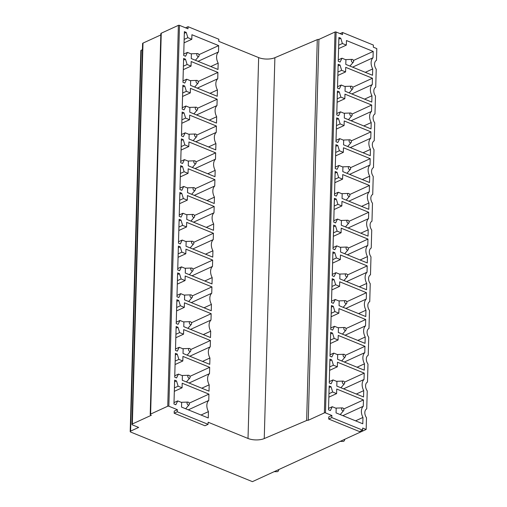 <?xml version="1.0" encoding="UTF-8"?>
<svg xmlns="http://www.w3.org/2000/svg" width="507" height="507" viewBox="0 0 507 507"><rect width="100%" height="100%" fill="white"/><g stroke="black" fill="none" stroke-linecap="round" stroke-linejoin="round"><path stroke-width="0.76" d="M328.758 416.919L331.87 415.493L331.812 417.603L362.619 430.151L359.501 431.577L328.694 419.036L328.758 416.919M328.694 419.036L331.812 417.603M362.619 430.151L362.676 428.041L366.162 429.461L252.423 481.65L130.717 432.072A1.559 0.672 -178.4 0 1 130.198 431.552A1.559 0.672 -178.4 0 1 130.597 431.127L138.645 427.433L132.485 424.923A1.559 0.672 -178.4 0 1 131.966 424.403A1.559 0.672 -178.4 0 1 132.359 423.972L151.314 415.271L150.737 415.037A1.559 0.672 -178.4 0 1 150.218 414.517A1.559 0.672 -178.4 0 1 150.611 414.086L167.754 406.221A0.78 0.336 -178.4 0 1 168.85 406.221L177.336 409.675L174.224 411.107L174.161 413.218L177.279 411.785L177.336 409.675M177.279 411.785L208.079 424.334L204.967 425.766L174.161 413.218M208.079 424.334L208.143 422.223L248.018 438.466A11.693 5.032 -178.4 0 0 264.248 438.568L306.64 420.499A1.977 0.849 -178.4 0 1 308.275 420.278L324.379 412.888A0.78 0.336 -178.4 0 1 325.481 412.888L331.87 415.493M198.034 61.334L218.485 51.955A9.354 6.363 65.4 0 0 218.175 63.121L217.997 69.465L191.259 58.571L191.386 54.002L187.451 52.398L185.562 56.252L183.705 55.497L184.371 31.643L186.227 32.397L187.863 37.689L191.798 39.293L191.925 34.723L218.663 45.611L198.928 54.667M191.798 39.293L184.06 42.848M187.863 37.689L184.155 39.394M186.227 32.397L184.326 33.272M187.451 52.398L183.743 54.097M218.175 63.121L210.766 66.518M218.663 45.611L218.485 51.955M168.85 406.221L179.491 25.35L187.977 28.804L188.034 26.694L218.84 39.242L218.777 41.352L258.652 57.595A11.693 5.032 -178.4 0 0 274.889 57.697L317.281 39.628L306.64 420.499M187.115 64.497L191.05 66.1L191.177 61.531L217.915 72.419L217.737 78.762A9.354 6.363 65.4 0 0 217.421 89.929L217.243 96.273L190.512 85.379L190.638 80.809L186.703 79.206L184.814 83.059L182.957 82.305L183.623 58.451L185.48 59.211L187.115 64.497L183.407 66.202M186.367 91.304L190.302 92.908L190.429 88.338L217.161 99.226L216.983 105.57A9.354 6.363 65.4 0 0 216.673 116.737L216.495 123.081L189.764 112.186L189.891 107.617L185.955 106.014L184.066 109.867L182.203 109.113L182.875 85.258L184.732 86.019L186.367 91.304L182.653 93.009M185.619 118.118L189.548 119.715L189.681 115.146L216.413 126.034L216.236 132.378A9.354 6.363 65.4 0 0 215.925 143.544L215.748 149.888L189.016 139L189.143 134.425L185.207 132.821L183.319 136.675L181.455 135.92L182.121 112.066L183.984 112.827L185.619 118.118L181.905 119.817M184.871 144.926L188.8 146.523L188.927 141.954L215.665 152.841L215.488 159.185A9.354 6.363 65.4 0 0 215.177 170.352L215 176.696L188.262 165.808L188.395 161.232L184.459 159.629L182.571 163.482L180.707 162.728L181.373 138.874L183.236 139.634L184.871 144.926L181.157 146.624M184.117 171.734L188.053 173.337L188.179 168.761L214.917 179.649L214.74 185.993A9.354 6.363 65.4 0 0 214.429 197.16L214.252 203.503L187.514 192.616L187.641 188.04L183.711 186.437L181.817 190.296L179.96 189.536L180.625 165.681L182.488 166.442L184.117 171.734L180.41 173.432M183.369 198.541L187.305 200.145L187.432 195.569L214.169 206.457L213.992 212.801A9.354 6.363 65.4 0 0 213.681 223.967L213.504 230.311L186.766 219.423L186.893 214.848L182.957 213.244L181.069 217.104L179.212 216.343L179.877 192.489L181.734 193.249L183.369 198.541L179.662 200.24M182.621 225.349L186.557 226.952L186.684 222.377L213.422 233.264L213.244 239.608A9.354 6.363 65.4 0 0 212.927 250.775L212.75 257.119L186.018 246.231L186.145 241.655L182.209 240.052L180.321 243.911L178.464 243.151L179.129 219.297L180.986 220.057L182.621 225.349L178.914 227.047M181.874 252.156L185.809 253.76L185.936 249.184L212.667 260.072L212.49 266.416A9.354 6.363 65.4 0 0 212.18 277.589L212.002 283.926L185.27 273.039L185.397 268.463L181.462 266.859L179.573 270.719L177.716 269.958L178.382 246.104L180.238 246.865L181.874 252.156L178.16 253.855M181.126 278.964L185.061 280.567L185.188 275.992L211.92 286.88L211.742 293.223A9.354 6.363 65.4 0 0 211.432 304.396L211.254 310.734L184.523 299.846L184.649 295.27L180.714 293.667L178.825 297.527L176.962 296.766L177.627 272.912L179.491 273.672L181.126 278.964L177.412 280.663M180.378 305.772L184.307 307.375L184.44 302.799L211.172 313.694L210.994 320.031A9.354 6.363 65.4 0 0 210.684 331.204L210.506 337.542L183.768 326.654L183.902 322.078L179.966 320.475L178.077 324.334L176.214 323.574L176.88 299.719L178.743 300.48L180.378 305.772L176.664 307.476M179.624 332.579L183.559 334.183L183.686 329.607L210.424 340.501L210.247 346.839A9.354 6.363 65.4 0 0 209.936 358.012L209.759 364.349L183.021 353.461L183.147 348.886L179.218 347.282L177.33 351.142L175.466 350.381L176.132 326.533L177.995 327.288L179.624 332.579L175.916 334.284M178.876 359.387L182.812 360.99L182.938 356.415L209.676 367.309L209.499 373.646A9.354 6.363 65.4 0 0 209.188 384.819L209.011 391.157L182.273 380.269L182.4 375.693L178.464 374.09L176.575 377.949L174.719 377.189L175.384 353.341L177.241 354.095L178.876 359.387L175.168 361.092M178.128 386.195L182.064 387.798L182.19 383.222L208.928 394.116L208.751 400.454A9.354 6.363 65.4 0 0 208.434 411.627L208.263 417.964L181.525 407.077L181.652 402.501L177.716 400.904L175.828 404.757L173.971 403.997L174.636 380.149L176.493 380.903L178.128 386.195L174.421 387.899M325.481 412.888L336.116 32.017L342.51 34.622L342.567 32.511L373.374 45.06L373.317 47.17L376.802 48.59L376.473 60.346A6.236 4.246 65.4 0 0 376.226 69.206L375.725 87.153A6.236 4.246 65.4 0 0 375.478 96.013L374.977 113.961A6.236 4.246 65.4 0 0 374.73 122.821L374.229 140.769A6.236 4.246 65.4 0 0 373.982 149.628L373.475 167.576A6.236 4.246 65.4 0 0 373.228 176.436L372.727 194.39A6.236 4.246 65.4 0 0 372.48 203.244L371.98 221.198A6.236 4.246 65.4 0 0 371.732 230.051L371.232 248.005A6.236 4.246 65.4 0 0 370.985 256.859L370.484 274.813A6.236 4.246 65.4 0 0 370.237 283.673L369.736 301.621A6.236 4.246 65.4 0 0 369.489 310.48L368.988 328.428A6.236 4.246 65.4 0 0 368.735 337.288L368.234 355.236A6.236 4.246 65.4 0 0 367.987 364.096L367.486 382.044A6.236 4.246 65.4 0 0 367.239 390.903L366.738 408.851A6.236 4.246 65.4 0 0 366.491 417.711L366.162 429.461M336.116 32.017A0.78 0.336 -178.4 0 0 335.019 32.017L324.379 412.888M308.275 420.278L318.916 39.407L335.019 32.017M318.916 39.407A1.977 0.849 -178.4 0 0 317.281 39.628M179.491 25.35A0.78 0.336 -178.4 0 0 178.388 25.35L167.754 406.221M150.611 414.086L161.251 33.215L178.388 25.35M161.251 33.215A1.559 0.672 -178.4 0 0 160.852 33.646L150.218 414.517M132.359 423.972L142.999 43.101L160.82 34.926M142.999 43.101A1.559 0.672 -178.4 0 0 142.6 43.532L131.966 424.403M130.597 431.127L141.231 50.256L142.429 49.705M141.231 50.256A1.559 0.672 -178.4 0 0 140.838 50.687L130.198 431.552M191.05 66.1L183.306 69.655M217.915 72.419L198.18 81.475M217.737 78.762L197.286 88.142M210.018 93.326L217.421 89.929M186.703 79.206L182.995 80.905M185.48 59.211L183.578 60.086M190.302 92.908L182.558 96.463M217.161 99.226L197.432 108.283M216.983 105.57L196.539 114.95M209.271 120.134L216.673 116.737M185.955 106.014L182.247 107.718M184.732 86.019L182.824 86.893M189.548 119.715L181.81 123.271M216.413 126.034L196.684 135.09M216.236 132.378L195.791 141.757M208.523 146.941L215.925 143.544M185.207 132.821L181.493 134.526M183.984 112.827L182.076 113.701M188.8 146.523L181.062 150.078M215.665 152.841L195.936 161.898M215.488 159.185L195.043 168.565M207.775 173.749L215.177 170.352M184.459 159.629L180.745 161.334M183.236 139.634L181.329 140.509M188.053 173.337L180.315 176.886M214.917 179.649L195.182 188.705M214.74 185.993L194.295 195.372M207.021 200.557L214.429 197.16M183.711 186.437L179.998 188.141M182.488 166.442L180.581 167.316M187.305 200.145L179.567 203.694M214.169 206.457L194.435 215.513M213.992 212.801L193.547 222.18M206.273 227.37L213.681 223.967M182.957 213.244L179.25 214.949M181.734 193.249L179.833 194.124M186.557 226.952L178.813 230.501M213.422 233.264L193.687 242.321M213.244 239.608L192.793 248.988M205.525 254.178L212.927 250.781M182.209 240.052L178.502 241.757M180.986 220.057L179.085 220.932M185.809 253.76L178.065 257.309M212.667 260.072L192.939 269.128M212.49 266.416L192.045 275.795M204.777 280.986L212.18 277.589M181.462 266.859L177.754 268.564M180.238 246.865L178.331 247.739M185.061 280.567L177.317 284.116M211.92 286.88L192.191 295.936M211.742 293.223L191.297 302.603M204.029 307.793L211.432 304.396M180.714 293.667L177.006 295.372M179.491 273.672L177.583 274.547M184.307 307.375L176.569 310.924M211.172 313.694L191.443 322.744M210.994 320.031L190.55 329.417M203.282 334.601L210.684 331.204M179.966 320.475L176.252 322.179M178.743 300.48L176.835 301.354M183.559 334.183L175.821 337.732M210.424 340.501L190.689 349.551M210.247 346.839L189.802 356.225M202.527 361.409L209.936 358.012M179.218 347.282L175.504 348.987M177.995 327.288L176.087 328.162M182.812 360.99L175.073 364.539M209.676 367.309L189.941 376.359M209.499 373.646L189.054 383.032M201.78 388.216L209.188 384.819M178.464 374.09L174.757 375.795M177.241 354.095L175.34 354.97M182.064 387.798L174.319 391.347M208.928 394.116L189.193 403.166M208.751 400.454L188.3 409.84M201.032 415.024L208.434 411.627M177.716 400.904L174.009 402.602M176.493 380.903L174.592 381.777M345.92 59.813L341.991 58.21L340.096 62.069L338.239 61.309L338.904 37.461L340.767 38.215L342.396 43.507L346.332 45.11L346.458 40.535L373.196 51.429L373.019 57.766A9.354 6.363 65.4 0 0 372.708 68.939L372.531 75.277L345.793 64.389L345.92 59.813M345.172 86.621L341.236 85.018L339.348 88.877L337.491 88.117L338.156 64.269L340.013 65.023L341.648 70.315L345.584 71.918L345.711 67.342L372.449 78.236L372.271 84.574A9.354 6.363 65.4 0 0 371.961 95.747L371.783 102.084L345.045 91.197L345.172 86.621M344.424 113.429L340.489 111.832L338.6 115.685L336.743 114.924L337.409 91.076L339.265 91.83L340.9 97.122L344.836 98.726L344.963 94.15L371.701 105.044L371.523 111.382A9.354 6.363 65.4 0 0 371.206 122.555L371.029 128.892L344.297 118.004L344.424 113.429M343.676 140.236L339.741 138.639L337.852 142.492L335.989 141.732L336.661 117.884L338.518 118.638L340.153 123.93L344.088 125.533L344.215 120.958L370.947 131.852L370.769 138.189A9.354 6.363 65.4 0 0 370.459 149.362L370.281 155.706L343.55 144.812L343.676 140.236M342.928 167.044L338.993 165.447L337.104 169.3L335.241 168.546L335.907 144.691L337.77 145.446L339.405 150.737L343.34 152.341L343.467 147.765L370.199 158.659L370.021 164.997A9.354 6.363 65.4 0 0 369.711 176.17L369.533 182.514L342.802 171.62L342.928 167.044M342.181 193.858L338.245 192.254L336.356 196.108L334.493 195.353L335.159 171.499L337.022 172.253L338.657 177.545L342.586 179.148L342.719 174.573L369.451 185.467L369.273 191.811A9.354 6.363 65.4 0 0 368.963 202.977L368.785 209.321L342.048 198.427L342.181 193.858M341.426 220.665L337.497 219.062L335.602 222.915L333.745 222.161L334.411 198.307L336.274 199.061L337.903 204.353L341.838 205.956L341.965 201.387L368.703 212.275L368.526 218.618A9.354 6.363 65.4 0 0 368.215 229.785L368.038 236.129L341.3 225.235L341.426 220.665M340.679 247.473L336.743 245.87L334.854 249.723L332.998 248.969L333.663 225.114L335.52 225.869L337.155 231.16L341.091 232.764L341.217 228.194L367.955 239.082L367.778 245.426A9.354 6.363 65.4 0 0 367.467 256.593L367.29 262.937L340.552 252.042L340.679 247.473M339.931 274.281L335.995 272.677L334.107 276.53L332.25 275.776L332.915 251.922L334.772 252.682L336.407 257.968L340.343 259.571L340.47 255.002L367.207 265.89L367.03 272.234A9.354 6.363 65.4 0 0 366.713 283.4L366.542 289.744L339.804 278.85L339.931 274.281M339.183 301.088L335.247 299.485L333.359 303.338L331.502 302.584L332.167 278.73L334.024 279.49L335.659 284.776L339.595 286.379L339.722 281.81L366.453 292.697L366.282 299.041A9.354 6.363 65.4 0 0 365.965 310.208L365.788 316.552L339.056 305.658L339.183 301.088M338.435 327.896L334.5 326.293L332.611 330.146L330.748 329.392L331.42 305.537L333.276 306.298L334.912 311.59L338.847 313.187L338.974 308.617L365.705 319.505L365.528 325.849A9.354 6.363 65.4 0 0 365.217 337.016L365.04 343.359L338.308 332.465L338.435 327.896M337.687 354.704L333.752 353.1L331.863 356.953L330 356.199L330.665 332.345L332.529 333.105L334.164 338.397L338.093 339.994L338.226 335.425L364.958 346.313L364.78 352.657A9.354 6.363 65.4 0 0 364.47 363.823L364.292 370.167L337.554 359.279L337.687 354.704M336.933 381.511L333.004 379.908L331.115 383.761L329.252 383.007L329.918 359.152L331.781 359.913L333.416 365.205L337.345 366.802L337.472 362.232L364.21 373.12L364.032 379.464A9.354 6.363 65.4 0 0 363.722 390.631L363.544 396.975L336.806 386.087L336.933 381.511M336.185 408.319L332.256 406.715L330.361 410.575L328.504 409.814L329.17 385.96L331.033 386.721L332.662 392.012L336.597 393.616L336.724 389.04L363.462 399.928L363.285 406.272A9.354 6.363 65.4 0 0 362.974 417.438L362.797 423.782L336.059 412.894L336.185 408.319M341.991 58.21L338.277 59.915M340.767 38.215L338.86 39.09M342.396 43.507L338.689 45.212M346.332 45.11L338.594 48.659M373.196 51.429L353.461 60.479M373.019 57.766L352.574 67.152M365.3 72.336L372.708 68.939M341.236 85.018L337.529 86.722M340.013 65.023L338.112 65.897M341.648 70.315L337.941 72.019M345.584 71.918L337.846 75.467M372.449 78.236L352.714 87.286M372.271 84.574L351.826 93.96M364.552 99.144L371.961 95.747M340.489 111.832L336.781 113.53M339.265 91.83L337.364 92.705M340.9 97.122L337.193 98.827M344.836 98.726L337.092 102.275M371.701 105.044L351.966 114.094M371.523 111.382L351.072 120.767M363.804 125.951L371.206 122.555M339.741 138.639L336.033 140.338M338.518 118.638L336.61 119.513M340.153 123.93L336.439 125.635M344.088 125.533L336.344 129.082M370.947 131.852L351.218 140.902M370.769 138.189L350.324 147.575M363.056 152.759L370.459 149.362M338.993 165.447L335.279 167.145M337.77 145.446L335.862 146.32M339.405 150.737L335.691 152.442M343.34 152.341L335.596 155.896M370.199 158.659L350.47 167.709M370.021 164.997L349.577 174.383M362.309 179.567L369.711 176.17M338.245 192.254L334.531 193.953M337.022 172.253L335.114 173.128M338.657 177.545L334.943 179.25M342.586 179.148L334.848 182.704M369.451 185.467L349.722 194.517M369.273 191.811L348.829 201.19M361.561 206.374L368.963 202.977M337.497 219.062L333.783 220.76M336.274 199.061L334.367 199.935M337.903 204.353L334.195 206.057M341.838 205.956L334.1 209.511M368.703 212.275L348.968 221.331M368.526 218.618L348.081 227.998M360.807 233.182L368.215 229.785M336.743 245.87L333.036 247.568M335.52 225.869L333.619 226.743M337.155 231.16L333.448 232.865M341.091 232.764L333.353 236.319M367.955 239.082L348.22 248.138M367.778 245.426L347.333 254.806M360.059 259.99L367.467 256.593M335.995 272.677L332.288 274.376M334.772 252.682L332.871 253.551M336.407 257.968L332.7 259.673M340.343 259.571L332.598 263.127M367.207 265.89L347.472 274.946M367.03 272.234L346.579 281.613M359.311 286.797L366.713 283.4M335.247 299.485L331.54 301.19M334.024 279.49L332.117 280.365M335.659 284.776L331.952 286.48M339.595 286.379L331.851 289.934M366.453 292.697L346.725 301.754M366.282 299.041L345.831 308.421M358.563 313.605L365.965 310.208M334.5 326.293L330.792 327.997M333.276 306.298L331.369 307.172M334.912 311.59L331.198 313.288M338.847 313.187L331.103 316.742M365.705 319.505L345.977 328.561M365.528 325.849L345.083 335.228M357.815 340.412L365.217 337.016M333.752 353.1L330.038 354.805M332.529 333.105L330.621 333.98M334.164 338.397L330.45 340.096M338.093 339.994L330.355 343.55M364.958 346.313L345.229 355.369M364.78 352.657L344.335 362.036M357.067 367.22L364.47 363.823M333.004 379.908L329.29 381.613M331.781 359.913L329.873 360.788M333.416 365.205L329.702 366.903M337.345 366.802L329.607 370.357M364.21 373.12L344.481 382.177M364.032 379.464L343.588 388.844M356.313 394.028L363.722 390.631M332.256 406.715L328.542 408.42M331.033 386.721L329.125 387.595M332.662 392.012L328.954 393.711M336.597 393.616L328.859 397.165M363.462 399.928L343.727 408.984M363.285 406.272L342.84 415.651M355.565 420.842L362.974 417.438M340.108 33.639L342.567 32.511M185.568 27.828L188.034 26.694M343.106 408.16A1.559 1.058 65.4 0 0 342.409 407.894A1.559 1.058 65.4 0 0 341.579 408.934A1.559 1.058 65.4 0 0 342.377 410.594A1.559 1.058 65.4 0 0 343.651 410.6A1.559 1.058 65.4 0 0 343.106 408.16M336.173 408.762L336.084 412.039M342.409 407.894L336.179 408.103M339.81 414.422L337.687 413.554M344.703 439.309A1.559 0.925 112.2 0 1 343.296 441.401L340.14 441.401M181.639 402.945L181.55 406.221M188.572 402.349A1.559 1.058 65.4 0 0 187.875 402.076A1.559 1.058 65.4 0 0 187.045 403.122A1.559 1.058 65.4 0 0 187.844 404.782A1.559 1.058 65.4 0 0 189.117 404.789A1.559 1.058 65.4 0 0 188.572 402.349M187.875 402.076L181.645 402.285M185.277 408.604L183.154 407.742M278.742 469.571A1.559 0.925 112.2 0 1 277.335 471.668L274.179 471.668M343.86 381.353A1.559 1.058 65.4 0 0 343.157 381.087A1.559 1.058 65.4 0 0 342.333 382.126A1.559 1.058 65.4 0 0 343.125 383.786A1.559 1.058 65.4 0 0 344.399 383.793A1.559 1.058 65.4 0 0 343.86 381.353M336.927 381.955L336.832 385.231M343.157 381.087L336.933 381.296M340.558 387.614L338.435 386.746M182.387 376.137L182.298 379.413M189.32 375.541A1.559 1.058 65.4 0 0 188.623 375.269A1.559 1.058 65.4 0 0 187.793 376.314A1.559 1.058 65.4 0 0 188.591 377.975A1.559 1.058 65.4 0 0 189.865 377.981A1.559 1.058 65.4 0 0 189.32 375.541M188.623 375.269L182.393 375.478M186.025 381.796L183.902 380.934M344.608 354.545A1.559 1.058 65.4 0 0 343.904 354.279A1.559 1.058 65.4 0 0 343.081 355.318A1.559 1.058 65.4 0 0 343.879 356.979A1.559 1.058 65.4 0 0 345.147 356.985A1.559 1.058 65.4 0 0 344.608 354.545M337.675 355.147L337.58 358.424M343.904 354.279L337.681 354.488M341.312 360.807L339.189 359.938M183.135 349.329L183.046 352.606M190.074 348.734A1.559 1.058 65.4 0 0 189.371 348.461A1.559 1.058 65.4 0 0 188.541 349.507A1.559 1.058 65.4 0 0 189.339 351.167A1.559 1.058 65.4 0 0 190.613 351.174A1.559 1.058 65.4 0 0 190.074 348.734M189.371 348.461L183.147 348.67M186.772 354.989L184.649 354.127M345.356 327.737A1.559 1.058 65.4 0 0 344.652 327.471A1.559 1.058 65.4 0 0 343.828 328.511A1.559 1.058 65.4 0 0 344.627 330.171A1.559 1.058 65.4 0 0 345.894 330.177A1.559 1.058 65.4 0 0 345.356 327.737M338.423 328.34L338.327 331.616M344.652 327.471L338.429 327.674M342.06 333.999L339.937 333.131M183.889 322.522L183.794 325.798M190.822 321.92A1.559 1.058 65.4 0 0 190.119 321.653A1.559 1.058 65.4 0 0 189.295 322.693A1.559 1.058 65.4 0 0 190.093 324.36A1.559 1.058 65.4 0 0 191.361 324.366A1.559 1.058 65.4 0 0 190.822 321.92M190.119 321.653L183.895 321.863M187.527 328.181L185.404 327.319M346.104 300.93A1.559 1.058 65.4 0 0 345.4 300.664A1.559 1.058 65.4 0 0 344.576 301.703A1.559 1.058 65.4 0 0 345.375 303.363A1.559 1.058 65.4 0 0 346.642 303.37A1.559 1.058 65.4 0 0 346.104 300.93M339.17 301.532L339.082 304.808M345.4 300.664L339.177 300.866M342.808 307.191L340.685 306.323M184.637 295.714L184.542 298.991M191.57 295.112A1.559 1.058 65.4 0 0 190.866 294.846A1.559 1.058 65.4 0 0 190.043 295.885A1.559 1.058 65.4 0 0 190.841 297.546A1.559 1.058 65.4 0 0 192.109 297.552A1.559 1.058 65.4 0 0 191.57 295.112M190.866 294.846L184.643 295.055M188.274 301.373L186.151 300.512M346.851 274.122A1.559 1.058 65.4 0 0 346.154 273.856A1.559 1.058 65.4 0 0 345.324 274.895A1.559 1.058 65.4 0 0 346.123 276.556A1.559 1.058 65.4 0 0 347.396 276.562A1.559 1.058 65.4 0 0 346.851 274.122M339.918 274.724L339.829 278.001M346.154 273.856L339.924 274.059M343.556 280.384L341.433 279.515M185.385 268.906L185.289 272.183M192.318 268.304A1.559 1.058 65.4 0 0 191.614 268.038A1.559 1.058 65.4 0 0 190.79 269.078A1.559 1.058 65.4 0 0 191.589 270.738A1.559 1.058 65.4 0 0 192.856 270.744A1.559 1.058 65.4 0 0 192.318 268.304M191.614 268.038L185.391 268.247M189.022 274.566L186.899 273.704M347.599 247.315A1.559 1.058 65.4 0 0 346.902 247.048A1.559 1.058 65.4 0 0 346.072 248.088A1.559 1.058 65.4 0 0 346.87 249.748A1.559 1.058 65.4 0 0 348.144 249.755A1.559 1.058 65.4 0 0 347.599 247.315M340.666 247.917L340.577 251.193M346.902 247.048L340.672 247.251M344.304 253.576L342.181 252.708M186.132 242.099L186.044 245.375M193.066 241.497A1.559 1.058 65.4 0 0 192.368 241.231A1.559 1.058 65.4 0 0 191.538 242.27A1.559 1.058 65.4 0 0 192.337 243.93A1.559 1.058 65.4 0 0 193.611 243.937A1.559 1.058 65.4 0 0 193.066 241.497M192.368 241.231L186.139 241.44M189.77 247.758L187.647 246.89M348.353 220.507A1.559 1.058 65.4 0 0 347.65 220.241A1.559 1.058 65.4 0 0 346.82 221.28A1.559 1.058 65.4 0 0 347.618 222.941A1.559 1.058 65.4 0 0 348.892 222.947A1.559 1.058 65.4 0 0 348.353 220.507M341.414 221.109L341.325 224.386M347.65 220.241L341.426 220.444M345.052 226.762L342.928 225.9M186.88 215.291L186.791 218.568M193.813 214.689A1.559 1.058 65.4 0 0 193.116 214.423A1.559 1.058 65.4 0 0 192.286 215.462A1.559 1.058 65.4 0 0 193.085 217.123A1.559 1.058 65.4 0 0 194.358 217.129A1.559 1.058 65.4 0 0 193.813 214.689M193.116 214.423L186.887 214.632M190.518 220.951L188.395 220.082M349.101 193.699A1.559 1.058 65.4 0 0 348.398 193.433A1.559 1.058 65.4 0 0 347.574 194.473A1.559 1.058 65.4 0 0 348.372 196.133A1.559 1.058 65.4 0 0 349.64 196.139A1.559 1.058 65.4 0 0 349.101 193.699M342.168 194.301L342.073 197.572M348.398 193.433L342.174 193.636M345.806 199.954L343.683 199.093M187.628 188.484L187.539 191.76M194.568 187.882A1.559 1.058 65.4 0 0 193.864 187.615A1.559 1.058 65.4 0 0 193.034 188.655A1.559 1.058 65.4 0 0 193.832 190.315A1.559 1.058 65.4 0 0 195.106 190.321A1.559 1.058 65.4 0 0 194.568 187.882M193.864 187.615L187.641 187.824M191.266 194.143L189.143 193.275M349.849 166.892A1.559 1.058 65.4 0 0 349.146 166.619A1.559 1.058 65.4 0 0 348.322 167.665A1.559 1.058 65.4 0 0 349.12 169.325A1.559 1.058 65.4 0 0 350.388 169.332A1.559 1.058 65.4 0 0 349.849 166.892M342.916 167.487L342.821 170.764M349.146 166.619L342.922 166.828M346.554 173.147L344.43 172.285M188.382 161.676L188.287 164.952M195.315 161.074A1.559 1.058 65.4 0 0 194.612 160.808A1.559 1.058 65.4 0 0 193.788 161.847A1.559 1.058 65.4 0 0 194.58 163.508A1.559 1.058 65.4 0 0 195.854 163.514A1.559 1.058 65.4 0 0 195.315 161.074M194.612 160.808L188.389 161.017M192.014 167.335L189.891 166.467M350.597 140.084A1.559 1.058 65.4 0 0 349.893 139.812A1.559 1.058 65.4 0 0 349.07 140.857A1.559 1.058 65.4 0 0 349.868 142.518A1.559 1.058 65.4 0 0 351.136 142.524A1.559 1.058 65.4 0 0 350.597 140.084M343.664 140.68L343.569 143.956M349.893 139.812L343.67 140.021M347.301 146.339L345.178 145.477M189.13 134.868L189.035 138.145M196.063 134.266A1.559 1.058 65.4 0 0 195.36 134A1.559 1.058 65.4 0 0 194.536 135.039A1.559 1.058 65.4 0 0 195.334 136.7A1.559 1.058 65.4 0 0 196.602 136.706A1.559 1.058 65.4 0 0 196.063 134.266M195.36 134L189.136 134.203M192.768 140.528L190.645 139.659M351.345 113.276A1.559 1.058 65.4 0 0 350.648 113.004A1.559 1.058 65.4 0 0 349.817 114.05A1.559 1.058 65.4 0 0 350.616 115.71A1.559 1.058 65.4 0 0 351.89 115.716A1.559 1.058 65.4 0 0 351.345 113.276M344.411 113.872L344.323 117.149M350.648 113.004L344.418 113.213M348.049 119.532L345.926 118.67M189.878 108.061L189.783 111.337M196.811 107.459A1.559 1.058 65.4 0 0 196.108 107.192A1.559 1.058 65.4 0 0 195.284 108.232A1.559 1.058 65.4 0 0 196.082 109.892A1.559 1.058 65.4 0 0 197.35 109.899A1.559 1.058 65.4 0 0 196.811 107.459M196.108 107.192L189.884 107.395M193.516 113.72L191.393 112.852M352.092 86.469A1.559 1.058 65.4 0 0 351.395 86.196A1.559 1.058 65.4 0 0 350.565 87.242A1.559 1.058 65.4 0 0 351.364 88.902A1.559 1.058 65.4 0 0 352.638 88.909A1.559 1.058 65.4 0 0 352.092 86.469M345.159 87.065L345.071 90.341M351.395 86.196L345.166 86.405M348.797 92.724L346.674 91.862M190.626 81.253L190.537 84.53M197.559 80.651A1.559 1.058 65.4 0 0 196.855 80.385A1.559 1.058 65.4 0 0 196.032 81.424A1.559 1.058 65.4 0 0 196.83 83.085A1.559 1.058 65.4 0 0 198.104 83.091A1.559 1.058 65.4 0 0 197.559 80.651M196.855 80.385L190.632 80.588M194.263 86.912L192.14 86.044M352.847 59.661A1.559 1.058 65.4 0 0 352.143 59.389A1.559 1.058 65.4 0 0 351.313 60.434A1.559 1.058 65.4 0 0 352.112 62.095A1.559 1.058 65.4 0 0 353.385 62.101A1.559 1.058 65.4 0 0 352.847 59.661M345.907 60.257L345.818 63.533M352.143 59.389L345.92 59.598M349.545 65.916L347.422 65.054M191.373 54.445L191.285 57.722M198.307 53.843A1.559 1.058 65.4 0 0 197.61 53.577A1.559 1.058 65.4 0 0 196.779 54.617A1.559 1.058 65.4 0 0 197.578 56.277A1.559 1.058 65.4 0 0 198.852 56.283A1.559 1.058 65.4 0 0 198.307 53.843M197.61 53.577L191.38 53.78M195.011 60.105L192.888 59.237M248.018 438.466L258.652 57.595M274.889 57.697L264.248 438.568M343.651 410.6L340.203 414.58M189.117 404.789L185.67 408.762M344.399 383.793L340.951 387.773M189.865 377.981L186.418 381.955M345.147 356.985L341.699 360.965M190.613 351.174L187.165 355.147M345.894 330.177L342.447 334.157M191.361 324.366L187.913 328.34M346.642 303.37L343.201 307.35M192.109 297.552L188.661 301.532M347.396 276.562L343.949 280.542M192.856 270.744L189.409 274.724M348.144 249.755L344.697 253.734M193.611 243.937L190.163 247.917M348.892 222.947L345.444 226.927M194.358 217.129L190.911 221.109M349.64 196.139L346.192 200.119M195.106 190.321L191.659 194.301M350.388 169.332L346.94 173.305M195.854 163.514L192.407 167.494M351.136 142.524L347.688 146.498M196.602 136.706L193.154 140.686M351.89 115.716L348.442 119.69M197.35 109.899L193.902 113.879M352.638 88.909L349.19 92.882M198.104 83.091L194.656 87.071M353.385 62.101L349.938 66.075M198.852 56.283L195.404 60.263"/></g></svg>
